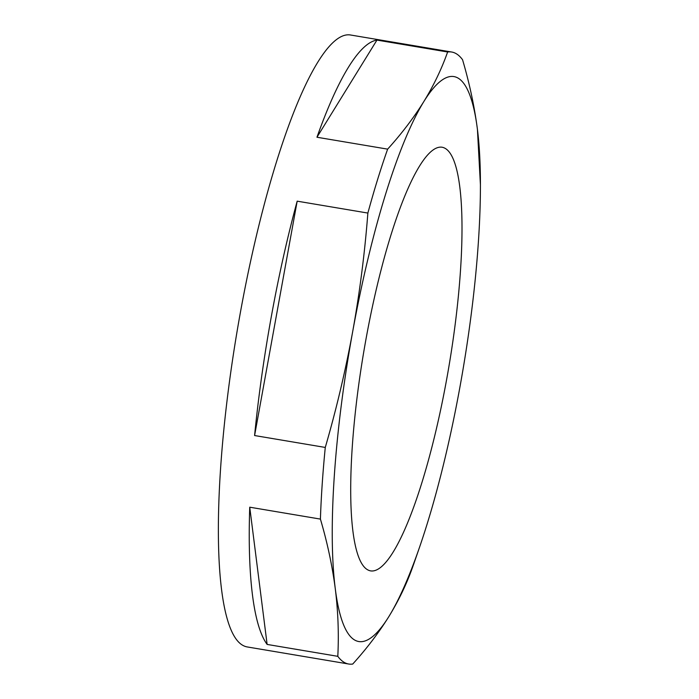 <?xml version="1.0" encoding="UTF-8"?>
<svg xmlns="http://www.w3.org/2000/svg" width="699" height="699" viewBox="0 0 699 699"><rect width="100%" height="100%" fill="white"/><g stroke="black" fill="none" stroke-linecap="round" stroke-linejoin="round"><path stroke-width="1.05" d="M368.024 570A214.82 43.198 99.6 0 0 370.697 570.9A214.82 43.198 99.6 0 0 447.779 373.065A214.82 43.198 99.6 0 0 444.686 148.118A214.82 43.198 99.6 0 0 442.013 147.218A214.82 43.198 99.6 0 0 364.93 345.053A214.82 43.198 99.6 0 0 368.024 570M447.631 51.988A310.304 62.394 -80.4 0 1 451.685 52.023A310.304 62.394 -80.4 0 1 455.547 53.325A310.304 62.394 -80.4 0 1 462.546 59.721C469.492 83.268 474.446 106.484 477.426 129.367L480.423 184.833A286.433 57.598 -80.4 0 1 459.968 386.827A286.433 57.598 -80.4 0 1 419.304 547.929A286.433 57.598 -80.4 0 1 388.897 616.518C378.814 632.691 366.765 648.541 352.724 664.05A310.304 62.394 -80.4 0 1 348.67 664.015A310.304 62.394 -80.4 0 1 344.808 662.713A310.304 62.394 -80.4 0 1 337.8 656.326C338.945 634.133 338.106 611.608 335.284 588.75C332.305 565.867 327.35 542.642 320.413 519.095A310.304 62.394 -80.4 0 1 325.271 447.439C336.429 409.011 345.594 370.295 352.742 331.291C359.775 292.112 364.817 252.697 367.866 213.064A310.304 62.394 -80.4 0 1 387.639 149.14C401.68 133.623 413.738 117.782 423.812 101.6C433.729 85.4 441.672 68.86 447.631 51.988L376.953 40.088A310.304 62.394 -80.4 0 0 316.962 137.24L387.639 149.14M451.685 52.023L350.26 34.95A310.304 62.394 99.6 0 0 238.918 320.719A310.304 62.394 99.6 0 0 243.383 645.64A310.304 62.394 99.6 0 0 247.245 646.942L348.67 664.015M267.123 644.426L249.735 507.194A310.304 62.394 -80.4 0 0 267.123 644.426L337.8 656.326M249.735 507.194L320.413 519.095M254.593 435.538L297.18 201.163A310.304 62.394 -80.4 0 0 254.593 435.538L325.271 447.439M297.18 201.163L367.866 213.064M419.304 547.929L414.21 562.634A310.304 62.394 -80.4 0 1 412.707 566.898C406.748 583.77 398.814 600.31 388.897 616.518A286.433 57.598 -80.4 0 1 335.284 588.75A286.433 57.598 -80.4 0 1 352.742 331.291A286.433 57.598 -80.4 0 1 423.812 101.6A286.433 57.598 -80.4 0 1 477.426 129.367A286.433 57.598 -80.4 0 1 480.423 184.833M316.962 137.24L376.953 40.088"/></g></svg>

